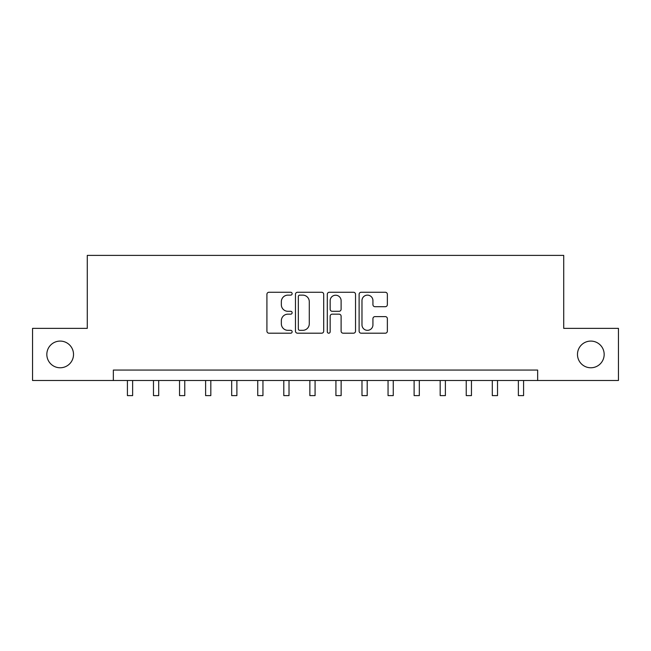 <?xml version="1.0" encoding="UTF-8"?>
<svg xmlns="http://www.w3.org/2000/svg" width="651" height="651" viewBox="0 0 651 651"><rect width="100%" height="100%" fill="white"/><g stroke="black" fill="none" stroke-linecap="round" stroke-linejoin="round"><path stroke-width="0.98" d="M292.136 293.699A1.432 1.432 0 0 0 290.704 292.266L268.961 292.266A2.051 2.051 0 0 0 266.918 294.309L266.918 331.147A2.051 2.051 0 0 0 268.961 333.198L290.704 333.198A1.432 1.432 0 0 0 292.136 331.766A1.432 1.432 0 0 0 290.704 330.334L287.897 330.334A6.551 6.551 0 0 1 281.346 323.783L281.346 320.707A6.551 6.551 0 0 1 287.897 314.164L290.704 314.164A1.432 1.432 0 0 0 292.136 312.732A1.432 1.432 0 0 0 290.704 311.3L287.897 311.3A6.551 6.551 0 0 1 281.346 304.749L281.346 301.673A6.551 6.551 0 0 1 287.897 295.131L290.704 295.131A1.432 1.432 0 0 0 292.136 293.699M577.478 354.429A13.345 13.345 0 0 0 590.823 367.774A13.345 13.345 0 0 0 604.169 354.429A13.345 13.345 0 0 0 590.823 341.083A13.345 13.345 0 0 0 577.478 354.429M46.831 354.429A13.345 13.345 0 0 0 60.177 367.774A13.345 13.345 0 0 0 73.522 354.429A13.345 13.345 0 0 0 60.177 341.083A13.345 13.345 0 0 0 46.831 354.429M385.311 306.694A2.051 2.051 0 0 0 387.361 304.644L387.361 294.309A2.051 2.051 0 0 0 385.311 292.266L361.159 292.266A2.051 2.051 0 0 0 359.116 294.309L359.116 331.147A2.051 2.051 0 0 0 361.159 333.198L385.311 333.198A2.051 2.051 0 0 0 387.361 331.147L387.361 318.665A2.051 2.051 0 0 0 385.311 316.614L374.976 316.614A2.051 2.051 0 0 0 372.933 318.665L372.933 324.857A5.477 5.477 0 0 1 367.457 330.334A5.477 5.477 0 0 1 361.98 324.857L361.98 300.599A5.477 5.477 0 0 1 367.457 295.131A5.477 5.477 0 0 1 372.933 300.599L372.933 304.644A2.051 2.051 0 0 0 374.976 306.694L385.311 306.694M113.347 380.493L32.55 380.493L32.55 328.364L87.283 328.364L87.283 255.387L563.717 255.387L563.717 328.364L618.45 328.364L618.45 380.493L537.653 380.493L537.653 370.069L113.347 370.069L113.347 380.493L537.653 380.493M323.71 294.309A2.051 2.051 0 0 0 321.659 292.266L297.515 292.266A2.051 2.051 0 0 0 295.464 294.309L295.464 331.147A2.051 2.051 0 0 0 297.515 333.198L321.659 333.198A2.051 2.051 0 0 0 323.71 331.147L323.71 294.309M329.341 292.266L353.485 292.266A2.051 2.051 0 0 1 355.536 294.309L355.536 331.147A2.051 2.051 0 0 1 353.485 333.198L343.15 333.198A2.051 2.051 0 0 1 341.108 331.147L341.108 316.207A2.051 2.051 0 0 0 339.057 314.164L332.205 314.164A2.051 2.051 0 0 0 330.155 316.207L330.155 331.766A1.432 1.432 0 0 1 328.722 333.198A1.432 1.432 0 0 1 327.29 331.766L327.29 294.309A2.051 2.051 0 0 1 329.341 292.266M299.761 295.131A1.432 1.432 0 0 0 298.329 296.563L298.329 328.893A1.432 1.432 0 0 0 299.761 330.334L302.731 330.334A6.551 6.551 0 0 0 309.282 323.783L309.282 301.673A6.551 6.551 0 0 0 302.731 295.131L299.761 295.131M341.108 300.705A5.477 5.477 0 0 0 335.631 295.228A5.477 5.477 0 0 0 330.155 300.705L330.155 309.249A2.051 2.051 0 0 0 332.205 311.3L339.057 311.3A2.051 2.051 0 0 0 341.108 309.249L341.108 300.705M127.417 380.493L127.417 395.613L132.633 395.613L132.633 380.493M153.481 380.493L153.481 395.613L158.698 395.613L158.698 380.493M179.546 380.493L179.546 395.613L184.762 395.613L184.762 380.493M205.61 380.493L205.61 395.613L210.818 395.613L210.818 380.493M231.675 380.493L231.675 395.613L236.883 395.613L236.883 380.493M257.739 380.493L257.739 395.613L262.947 395.613L262.947 380.493M283.795 380.493L283.795 395.613L289.011 395.613L289.011 380.493M309.86 380.493L309.86 395.613L315.076 395.613L315.076 380.493M335.924 380.493L335.924 395.613L341.14 395.613L341.14 380.493M361.989 380.493L361.989 395.613L367.205 395.613L367.205 380.493M388.053 380.493L388.053 395.613L393.261 395.613L393.261 380.493M414.117 380.493L414.117 395.613L419.325 395.613L419.325 380.493M440.182 380.493L440.182 395.613L445.39 395.613L445.39 380.493M466.238 380.493L466.238 395.613L471.454 395.613L471.454 380.493M492.302 380.493L492.302 395.613L497.519 395.613L497.519 380.493M518.367 380.493L518.367 395.613L523.583 395.613L523.583 380.493"/></g></svg>
